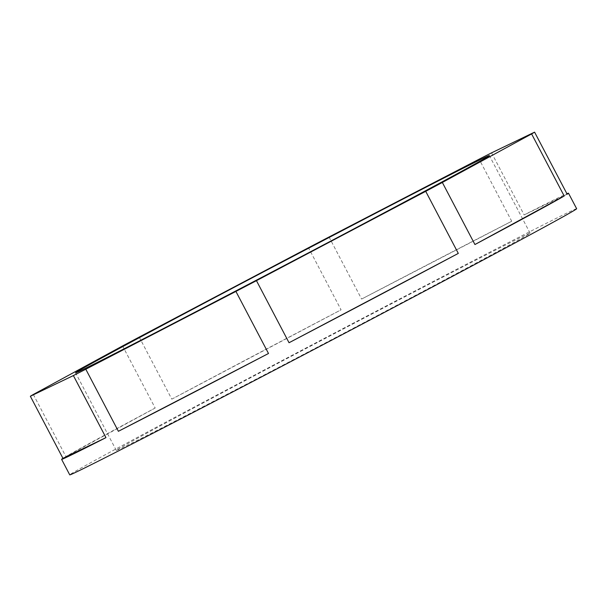 <?xml version="1.0" encoding="UTF-8"?>
<svg xmlns="http://www.w3.org/2000/svg" width="607" height="607" viewBox="0 0 607 607"><rect width="100%" height="100%" fill="white"/><g stroke="black" fill="none" stroke-linecap="round" stroke-linejoin="round"><path stroke-width="0.46" stroke-dasharray="3.04 2.28" d="M576.65 208.725A286.261 2.496 -27.7 0 0 260.76 371.833A286.261 2.496 -27.7 0 0 69.744 474.856M33.324 394.474L65.913 456.547A286.261 2.496 152.3 0 1 155.172 408.018L122.584 345.944M139.215 337.082L171.804 399.148A286.261 2.496 152.3 0 1 252.611 356.317A286.261 2.496 152.3 0 1 341.066 309.813L308.477 247.747M272.224 366.317A233.68 2.041 152.3 0 1 530.101 233.164A233.68 2.041 152.3 0 1 374.17 317.264A233.68 2.041 152.3 0 1 116.301 450.417A233.68 2.041 152.3 0 1 272.224 366.317M329.024 236.996L361.605 299.061A286.261 2.496 152.3 0 1 511.716 221.252L479.135 159.186M491.556 152.85L524.144 214.916A286.261 2.496 152.3 0 1 566.915 193.739M171.804 399.148L341.066 309.813M155.172 408.018L65.913 456.547M567.166 194.21L524.144 214.916M511.716 221.252L361.605 299.061M530.101 233.164L489.363 155.582M116.301 450.417L75.564 372.827"/><path stroke-width="0.91" d="M61.603 459.34L69.744 474.856A286.261 2.496 -27.7 0 0 385.642 311.748A286.261 2.496 -27.7 0 0 576.65 208.725L568.501 193.208A286.261 2.496 152.3 0 1 567.166 194.21L534.585 132.144A286.261 2.496 152.3 0 1 531.611 133.935L564.191 196A286.261 2.496 152.3 0 1 474.932 244.53L442.344 182.464A286.261 2.496 152.3 0 1 425.719 191.334L458.3 253.4A286.261 2.496 152.3 0 1 377.493 296.231A286.261 2.496 152.3 0 1 289.038 342.735L256.458 280.669A286.261 2.496 152.3 0 1 235.911 291.421L268.499 353.486A286.261 2.496 152.3 0 1 118.388 431.296L85.799 369.231A286.261 2.496 152.3 0 1 73.379 375.566L105.959 437.632A286.261 2.496 152.3 0 1 61.603 459.34A286.261 2.496 152.3 0 1 62.938 458.338L30.35 396.265A286.261 2.496 152.3 0 1 33.324 394.474L122.584 345.944A286.261 2.496 152.3 0 1 139.215 337.082L308.477 247.747A286.261 2.496 152.3 0 1 329.024 236.996L479.135 159.186A286.261 2.496 152.3 0 1 491.556 152.85L534.585 132.144M231.495 288.735A233.68 2.041 152.3 0 1 489.363 155.582A233.68 2.041 152.3 0 1 333.44 239.682A233.68 2.041 152.3 0 1 75.564 372.827A233.68 2.041 152.3 0 1 231.495 288.735M566.915 193.739A286.261 2.496 152.3 0 1 568.501 193.208M30.35 396.265L73.379 375.566M85.799 369.231L235.911 291.421M256.458 280.669L425.719 191.334M442.344 182.464L531.611 133.935M62.938 458.338L105.959 437.632M118.388 431.296L268.499 353.486M289.038 342.735L458.3 253.4M474.932 244.53L564.191 196"/></g></svg>
